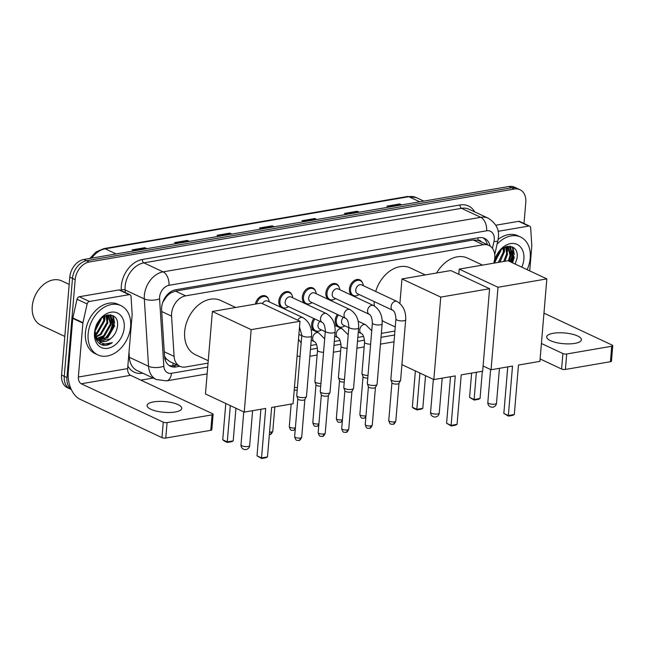 <?xml version="1.0" encoding="UTF-8"?>
<svg xmlns="http://www.w3.org/2000/svg" width="645" height="645" viewBox="0 0 645 645"><rect width="100%" height="100%" fill="white"/><g stroke="black" fill="none" stroke-linecap="round" stroke-linejoin="round"><path stroke-width="0.97" d="M342.261 327.055A8.708 6.345 -64.9 0 1 338.286 326.934A8.708 6.345 -64.9 0 1 335.19 320.218A8.708 6.345 -64.9 0 1 337.359 314.454M318.735 331.095A8.708 6.345 -64.9 0 1 314.76 330.974A8.708 6.345 -64.9 0 1 311.656 324.258A8.708 6.345 -64.9 0 1 313.833 318.493M285.896 307.867A8.708 6.345 -64.9 0 1 281.93 307.754A8.708 6.345 -64.9 0 1 278.825 301.038A8.708 6.345 -64.9 0 1 289.315 291.992A8.708 6.345 -64.9 0 1 291.943 294.967M356.483 295.757A8.708 6.345 -64.9 0 1 352.517 295.636A8.708 6.345 -64.9 0 1 349.413 288.92A8.708 6.345 -64.9 0 1 359.894 279.874A8.708 6.345 -64.9 0 1 362.53 282.849M332.957 299.796A8.708 6.345 -64.9 0 1 328.982 299.675A8.708 6.345 -64.9 0 1 325.878 292.959A8.708 6.345 -64.9 0 1 336.368 283.913A8.708 6.345 -64.9 0 1 338.996 286.888M309.431 303.835A8.708 6.345 -64.9 0 1 305.456 303.714A8.708 6.345 -64.9 0 1 302.352 296.998A8.708 6.345 -64.9 0 1 312.841 287.952A8.708 6.345 -64.9 0 1 315.469 290.927M493.812 263.168L494.352 260.741A16.319 11.9 115.1 0 0 494.771 258.024A16.319 11.9 115.1 0 0 488.95 245.431A16.319 11.9 115.1 0 0 483.331 244.745L185.631 295.853A16.319 11.9 115.1 0 0 171.562 316.155L174.085 356.363A16.319 11.9 115.1 0 0 179.939 366.304A16.319 11.9 115.1 0 0 185.566 366.989L208.045 363.127M166.458 296.781A16.319 11.9 -64.9 0 1 170.852 292.927L170.627 292.967A5.442 3.967 115.1 0 0 166.458 296.781L162.782 302.247M481.21 241.802A5.442 3.967 115.1 0 0 477.921 240.214L477.703 240.254A16.319 11.9 -64.9 0 1 478.84 240.69L488.95 245.431M164.54 356.29L166.442 359.015L169.788 361.555L179.939 366.304M477.703 240.254L473.188 239.996L175.488 291.097L170.852 292.927M310.769 345.494L316.558 344.503M334.295 341.455L340.092 340.463M357.822 337.424L363.619 336.424M381.348 333.384L394.909 331.054M255.428 304.085A8.708 6.345 -64.9 0 1 265.78 296.031A8.708 6.345 -64.9 0 1 268.417 299.006M490.111 246.084A16.319 11.9 115.1 0 0 484.556 238.392A16.319 11.9 115.1 0 0 478.937 237.707L175.706 289.758A16.319 11.9 115.1 0 0 161.637 310.06L164.54 356.306A16.319 11.9 115.1 0 0 170.393 366.247A16.319 11.9 115.1 0 0 176.02 366.924L179.858 366.271M483.153 237.876A16.319 11.9 -64.9 0 1 487.386 244.697M113.544 321.339A21.761 15.867 -64.9 0 1 106.772 337.472A21.761 15.867 -64.9 0 0 113.544 321.339A21.761 15.867 -64.9 0 0 113.585 320.831A21.761 15.867 -64.9 0 1 113.544 321.339M104.95 339.407A21.761 15.867 -64.9 0 1 103.531 340.665A21.761 15.867 -64.9 0 0 104.95 339.407M100.91 342.527A21.761 15.867 -64.9 0 1 99.266 343.422A21.761 15.867 -64.9 0 0 100.91 342.527M513.186 252.735A21.761 15.867 -64.9 0 1 510.743 261.983A21.761 15.867 -64.9 0 0 513.186 252.735A21.761 15.867 -64.9 0 0 513.218 252.227A21.761 15.867 -64.9 0 1 513.186 252.735M113.383 315.913A21.761 15.867 -64.9 0 1 113.633 318.985A21.761 15.867 -64.9 0 0 113.383 315.913M513.025 247.309A21.761 15.867 -64.9 0 1 513.267 250.389A21.761 15.867 -64.9 0 0 513.025 247.309M71.2 389.233A16.319 11.9 -64.9 0 1 66.959 377.599L75.183 279.656A16.319 11.9 -64.9 0 1 89.228 262.007L514.347 189.033A16.319 11.9 -64.9 0 1 519.967 189.719A16.319 11.9 -64.9 0 1 525.788 202.312L524.006 223.501M153.171 378.043L140.892 380.155M71.329 389.516L67.386 387.669A16.319 11.9 -64.9 0 1 61.565 375.076L69.789 277.132A16.319 11.9 -64.9 0 1 83.826 259.475L508.953 186.502L511.646 187.768A16.319 11.9 -64.9 0 1 517.274 188.453A16.319 11.9 -64.9 0 0 511.646 187.768L86.527 260.741L511.646 187.768L514.347 189.033M69.789 277.132L72.49 278.398A16.319 11.9 -64.9 0 1 86.527 260.741A16.319 11.9 -64.9 0 0 72.49 278.398L64.266 376.333L72.49 278.398L75.183 279.656M70.079 388.935A16.319 11.9 -64.9 0 1 64.266 376.333A16.319 11.9 -64.9 0 0 70.079 388.935M110.722 314.897A21.761 15.867 -64.9 0 1 110.843 315.953A21.761 15.867 -64.9 0 0 110.722 314.897M110.859 316.155A21.761 15.867 -64.9 0 1 110.908 319.09A21.761 15.867 -64.9 0 0 110.859 316.155M510.364 246.301A21.761 15.867 -64.9 0 1 510.485 247.349A21.761 15.867 -64.9 0 0 510.364 246.301M510.501 247.551A21.761 15.867 -64.9 0 1 510.55 250.486A21.761 15.867 -64.9 0 0 510.501 247.551M177.157 365.006L173.32 365.667A16.319 11.9 -64.9 0 1 169.095 365.497M104.571 338.802A21.761 15.867 115.1 0 0 112.867 321.025A21.761 15.867 115.1 0 0 112.956 318.953M510.066 261.668A21.761 15.867 115.1 0 0 512.509 252.421A21.761 15.867 115.1 0 0 512.598 250.349M512.573 249.244A21.761 15.867 115.1 0 0 512.34 246.93M112.931 317.848A21.761 15.867 115.1 0 0 112.698 315.534M146.326 248.752L145.302 247.978A4.354 2.661 -99.7 0 0 144.843 247.696L132.096 249.881L134.152 250.841M146.891 248.656L144.843 247.696M188.8 241.464L187.776 240.69A4.354 2.661 -99.7 0 0 187.308 240.408L174.569 242.593L176.617 243.552M189.356 241.367L187.308 240.408M231.265 234.167L230.241 233.393A4.354 2.661 -99.7 0 0 229.781 233.111L217.042 235.304L219.09 236.264M231.829 234.071L229.781 233.111M401.15 205.005L400.118 204.239A4.354 2.661 -99.7 0 0 399.658 203.957L386.919 206.142L388.967 207.101M401.706 204.917L399.658 203.957M358.676 212.302L357.653 211.528A4.354 2.661 -99.7 0 0 357.185 211.246L344.446 213.431L346.494 214.39M359.241 212.205L357.185 211.246M316.203 219.59L315.179 218.816A4.354 2.661 -99.7 0 0 314.72 218.534L301.981 220.719L304.029 221.678M316.768 219.494L314.72 218.534M273.738 226.879L272.714 226.105A4.354 2.661 -99.7 0 0 272.246 225.823L259.508 228.008L261.556 228.967M274.294 226.782L272.246 225.823M508.953 186.502A16.319 11.9 -64.9 0 1 514.573 187.187L519.967 189.719M574.848 343.39A17.407 5.394 4.8 0 0 581.403 339.794A17.407 5.394 4.8 0 0 571.801 334.078A17.407 5.394 4.8 0 0 553.265 333.28A17.407 5.394 4.8 0 0 546.71 336.875A17.407 5.394 4.8 0 0 556.304 342.584A17.407 5.394 4.8 0 0 574.848 343.39M498.053 231.329L528.763 226.056L518.644 221.316A2.717 1.983 -64.9 0 1 519.588 221.428L529.706 226.169A2.717 1.983 115.1 0 0 528.763 226.056M495.812 225.234L518.644 221.316M612.75 345.688L611.452 361.16A2.717 0.839 -175.2 0 1 610.428 361.716L611.726 346.252A2.717 0.839 4.8 0 0 612.75 345.688A2.717 0.839 4.8 0 0 612.161 345.099L543.961 313.156M565.407 369.448A2.717 0.839 -175.2 0 1 561.601 369.021L562.9 353.557A2.717 0.839 4.8 0 0 566.705 353.984L565.407 369.448L610.428 361.716M540.115 358.959L561.601 369.021M566.705 353.984L611.726 346.252M562.9 353.557L541.413 343.495M529.714 270.868L531.794 246.084A2.717 1.983 115.1 0 0 531.794 245.64L530.674 227.822A2.717 1.983 115.1 0 0 529.706 226.169M509.977 246.245A24.486 17.85 -64.9 0 1 510.001 247.1L506.591 246.495M510.01 247.188A24.486 17.85 -64.9 0 1 509.969 248.954M497.069 244.205A27.203 19.834 -64.9 0 1 520.547 237.021A27.203 19.834 -64.9 0 1 530.246 258.008A27.203 19.834 -64.9 0 1 527.15 269.666M498.093 239.472A27.203 19.834 -64.9 0 1 517.846 235.756L520.547 237.021M515.178 264.063L517.008 258.339C519.918 239.827 495.336 244.624 494.659 262.862M494.272 263.087A19.044 13.884 -64.9 0 1 510.985 243.544A19.044 13.884 -64.9 0 1 523.877 259.105A19.044 13.884 -64.9 0 1 521.765 267.143M511.719 262.442L513.404 256.92L509.558 246.914M512.557 262.838L514.25 257.315L509.993 247.1M508.341 260.862L510.034 255.339L507.704 246.495M509.187 261.257L510.872 255.734L508.187 246.551M503.689 261.475L506.664 253.759L505.656 246.793M504.93 261.257L507.502 254.154L506.18 246.616M498.271 262.402L503.285 252.179L503.205 248.011M499.714 262.152L504.132 252.574L503.882 247.607M494.957 260.765L499.883 250.841M494.731 262.168L500.762 250.994L500.859 249.849M509.985 247.091L507.841 246.253M494.683 262.579L494.691 263.015M494.683 262.668L501.181 249.55M499.98 262.112L504.535 251.292L504.559 247.253M509.228 261.273L511.275 254.453L510.743 247.761M510.638 247.446L510.147 246.261M507.591 251.357L507.091 246.479M510.961 252.937L510.251 247.358M510.195 247.196L509.8 246.221M514.339 254.517L512.888 247.228M436.657 272.98A29.92 21.809 -64.9 0 1 467.56 258.097L482.525 265.103M512.517 366.07L508.365 415.557L514.307 414.533L518.467 365.046L539.913 361.369L546.839 278.89L497.996 287.275L491.071 369.754L512.517 366.07M507.752 366.884L503.842 413.437L508.365 415.557L508.454 416.122L512.702 415.396L514.307 414.533M491.071 369.754L483.097 366.013M497.996 287.275L459.216 269.11L458.78 274.286M459.216 269.11L508.05 260.725L546.839 278.89M508.454 416.122L503.842 413.437M482.331 371.254L480.041 398.489L478.437 399.344L474.188 400.077L469.576 397.393L471.616 373.092M469.576 397.393L474.099 399.505L476.381 372.27M474.188 400.077L474.099 399.505L480.041 398.489M375.696 291.476A29.92 21.809 -64.9 0 1 410.309 267.925L425.273 274.931M395.248 326.959L384.928 322.121A29.92 21.809 -64.9 0 1 382.171 320.476M374.406 305.988A29.92 21.809 -64.9 0 1 374.14 301.562M455.273 375.898L451.113 425.386L457.063 424.362L461.215 374.874L482.662 371.197L489.587 288.718L440.753 297.103L433.827 379.574L455.273 375.898M450.508 376.712L446.598 423.265L451.113 425.386L451.202 425.95L455.451 425.224L457.063 424.362M433.827 379.574L401.916 364.635M440.753 297.103L401.964 278.938L399.908 303.408M401.964 278.938L450.807 270.553L489.587 288.718M451.202 425.95L446.598 423.265M425.531 375.696L422.798 408.317L421.185 409.172L416.936 409.906L413.768 408.422L412.332 407.221L415.372 370.94M412.332 407.221L416.847 409.333L419.895 373.052M416.936 409.906L416.847 409.333L422.798 408.317M208.246 360.708L195.346 354.669A29.92 21.809 -64.9 0 1 184.68 331.578A29.92 21.809 -64.9 0 1 220.727 300.473L235.691 307.48M265.684 408.438L261.531 457.926L267.473 456.91L271.634 407.422L293.08 403.738L300.006 321.258L251.163 329.643L244.237 412.123L265.684 408.438M260.919 409.261L257.008 455.813L261.531 457.926L261.62 458.498L265.869 457.765L267.473 456.91M244.237 412.123L205.457 393.958L212.382 311.479L261.217 303.094L300.006 321.258M251.163 329.643L212.382 311.479M261.62 458.498L257.008 455.813M235.949 408.237L233.208 440.857L231.603 441.72L227.354 442.446L224.186 440.962L222.743 439.761L225.79 403.48M222.743 439.761L227.266 441.881L230.313 405.6M227.354 442.446L227.266 441.881L233.208 440.857M392.845 310.326L357.499 293.765A4.894 3.572 -64.9 0 1 355.758 289.992A4.894 3.572 -64.9 0 1 361.651 284.905L396.998 301.457A4.894 3.572 -64.9 0 0 395.071 301.304A4.894 3.572 -64.9 0 0 391.104 306.544A4.894 3.572 -64.9 0 0 392.845 310.326C394.555 311.18 395.579 314.059 395.925 318.944L390.846 379.47A4.894 1.516 -175.2 0 0 390.87 379.679A4.894 1.516 -175.2 0 0 391.902 380.534A4.894 1.516 -175.2 0 0 398.755 381.3A4.894 1.516 -175.2 0 0 400.537 380.486A4.894 1.516 -175.2 0 0 400.601 380.284L405.681 319.767A4.894 1.516 -175.2 0 1 403.843 320.783A4.894 1.516 -175.2 0 1 403.593 320.815A4.894 1.516 -175.2 0 1 398.489 320.525A4.894 1.516 -175.2 0 1 395.925 318.944M359.112 294.523L359.096 294.531A8.159 5.95 -64.9 0 1 353.42 295.458A8.159 5.95 -64.9 0 1 350.509 289.162A8.159 5.95 -64.9 0 1 360.337 280.68A8.159 5.95 -64.9 0 1 363.264 285.638L363.264 285.638M398.989 383.267A3.539 1.097 -175.2 0 1 398.941 383.412A3.539 1.097 -175.2 0 1 397.651 383.993A3.539 1.097 -175.2 0 1 392.7 383.444A3.539 1.097 -175.2 0 1 391.958 382.824L390.87 379.679M369.319 314.365L333.973 297.805A4.894 3.572 -64.9 0 1 332.223 294.031A4.894 3.572 -64.9 0 1 338.125 288.936L373.471 305.496A4.894 3.572 -64.9 0 0 371.544 305.335A4.894 3.572 -64.9 0 0 367.569 310.584A4.894 3.572 -64.9 0 0 369.319 314.365C371.028 315.22 372.052 318.098 372.399 322.984L367.311 383.509A4.894 1.516 -175.2 0 0 367.344 383.711A4.894 1.516 -175.2 0 0 368.368 384.573A4.894 1.516 -175.2 0 0 375.229 385.339A4.894 1.516 -175.2 0 0 377.011 384.525A4.894 1.516 -175.2 0 0 377.075 384.323L382.154 323.806A4.894 1.516 -175.2 0 1 380.308 324.822A4.894 1.516 -175.2 0 1 380.066 324.854A4.894 1.516 -175.2 0 1 374.963 324.564A4.894 1.516 -175.2 0 1 372.399 322.984M335.585 298.562L335.569 298.57A8.159 5.95 -64.9 0 1 329.893 299.498A8.159 5.95 -64.9 0 1 326.983 293.201A8.159 5.95 -64.9 0 1 336.811 284.719A8.159 5.95 -64.9 0 1 339.738 289.678L339.738 289.678M375.454 387.306A3.539 1.097 -175.2 0 1 375.414 387.452A3.539 1.097 -175.2 0 1 374.124 388.032A3.539 1.097 -175.2 0 1 369.174 387.484A3.539 1.097 -175.2 0 1 368.432 386.863L367.344 383.711M345.793 318.404L310.447 301.844A4.894 3.572 -64.9 0 1 308.697 298.071A4.894 3.572 -64.9 0 1 314.599 292.975L349.945 309.536A4.894 3.572 -64.9 0 0 348.018 309.374A4.894 3.572 -64.9 0 0 344.043 314.623A4.894 3.572 -64.9 0 0 345.793 318.404C347.502 319.259 348.526 322.137 348.864 327.023L343.785 387.54A4.894 1.516 -175.2 0 0 343.817 387.75A4.894 1.516 -175.2 0 0 344.841 388.613A4.894 1.516 -175.2 0 0 351.702 389.378A4.894 1.516 -175.2 0 0 353.484 388.564A4.894 1.516 -175.2 0 0 353.541 388.363L358.628 327.845A4.894 1.516 -175.2 0 1 356.782 328.861A4.894 1.516 -175.2 0 1 356.54 328.894A4.894 1.516 -175.2 0 1 351.428 328.603A4.894 1.516 -175.2 0 1 348.864 327.023M312.059 302.602L312.043 302.61A8.159 5.95 -64.9 0 1 306.359 303.537A8.159 5.95 -64.9 0 1 303.456 297.24A8.159 5.95 -64.9 0 1 313.285 288.758A8.159 5.95 -64.9 0 1 316.211 293.717L316.211 293.717M351.928 391.346A3.539 1.097 -175.2 0 1 351.888 391.491A3.539 1.097 -175.2 0 1 350.598 392.071A3.539 1.097 -175.2 0 1 345.647 391.523A3.539 1.097 -175.2 0 1 344.898 390.902L343.817 387.75M322.266 322.444L286.92 305.883A4.894 3.572 -64.9 0 1 285.171 302.11A4.894 3.572 -64.9 0 1 291.072 297.014L326.418 313.575A4.894 3.572 -64.9 0 0 324.491 313.414A4.894 3.572 -64.9 0 0 320.517 318.662A4.894 3.572 -64.9 0 0 322.266 322.444C323.967 323.298 324.999 326.177 325.338 331.062L320.259 391.579A4.894 1.516 -175.2 0 0 320.283 391.789A4.894 1.516 -175.2 0 0 321.315 392.652A4.894 1.516 -175.2 0 0 328.176 393.418A4.894 1.516 -175.2 0 0 329.958 392.603A4.894 1.516 -175.2 0 0 330.014 392.402L335.102 331.885A4.894 1.516 -175.2 0 1 333.255 332.893A4.894 1.516 -175.2 0 1 333.005 332.933A4.894 1.516 -175.2 0 1 327.902 332.635A4.894 1.516 -175.2 0 1 325.338 331.062M288.525 306.641L288.517 306.649A8.159 5.95 -64.9 0 1 282.833 307.576A8.159 5.95 -64.9 0 1 279.922 301.28A8.159 5.95 -64.9 0 1 289.758 292.798A8.159 5.95 -64.9 0 1 292.677 297.756L292.685 297.772M328.402 395.385A3.539 1.097 -175.2 0 1 328.353 395.53A3.539 1.097 -175.2 0 1 327.071 396.111A3.539 1.097 -175.2 0 1 322.113 395.562A3.539 1.097 -175.2 0 1 321.371 394.942L320.283 391.789M262.394 303.65A4.894 3.572 -64.9 0 1 267.538 301.054L302.884 317.614A4.894 3.572 -64.9 0 0 300.957 317.453A4.894 3.572 -64.9 0 0 297.74 320.202M256.621 303.884A8.159 5.95 -64.9 0 1 266.232 296.837A8.159 5.95 -64.9 0 1 269.15 301.796L269.15 301.812M301.812 335.102A4.894 1.516 -175.2 0 0 304.375 336.674A4.894 1.516 -175.2 0 0 309.479 336.972A4.894 1.516 -175.2 0 0 309.729 336.932A4.894 1.516 -175.2 0 0 311.567 335.924L306.488 396.441A4.894 1.516 -175.2 0 1 306.423 396.643A4.894 1.516 -175.2 0 1 304.642 397.457A4.894 1.516 -175.2 0 1 297.788 396.691A4.894 1.516 -175.2 0 1 296.756 395.828A4.894 1.516 -175.2 0 1 296.732 395.619L301.812 335.102L299.514 327.12M304.875 399.424A3.539 1.097 -175.2 0 1 304.827 399.569A3.539 1.097 -175.2 0 1 303.545 400.15A3.539 1.097 -175.2 0 1 298.587 399.602A3.539 1.097 -175.2 0 1 297.845 398.981L296.756 395.828M348.816 327.66L343.277 325.072A4.894 3.572 -64.9 0 1 341.536 321.291A4.894 3.572 -64.9 0 1 343.406 317.284M367.989 375.438A4.894 1.516 -175.2 0 1 362.998 374.527A4.894 1.516 -175.2 0 1 361.974 373.673A4.894 1.516 -175.2 0 1 361.942 373.463L364.57 342.221C364.223 337.335 363.2 334.457 361.49 333.602A4.894 3.572 -64.9 0 1 359.749 329.821A4.894 3.572 -64.9 0 1 363.716 324.572A4.894 3.572 -64.9 0 1 365.642 324.733L371.738 330.78M344.89 325.822L344.873 325.83A8.159 5.95 -64.9 0 1 339.197 326.757A8.159 5.95 -64.9 0 1 336.287 320.46A8.159 5.95 -64.9 0 1 338.407 314.945M367.771 378.091A3.539 1.097 -175.2 0 1 363.804 377.438A3.539 1.097 -175.2 0 1 363.062 376.817L361.974 373.673M325.29 331.699L319.751 329.103A4.894 3.572 -64.9 0 1 318.001 325.33A4.894 3.572 -64.9 0 1 319.88 321.323M344.462 379.478A4.894 1.516 -175.2 0 1 339.472 378.567A4.894 1.516 -175.2 0 1 338.448 377.712A4.894 1.516 -175.2 0 1 338.415 377.502L341.036 346.26C340.697 341.366 339.673 338.496 337.964 337.633A4.894 3.572 -64.9 0 1 336.214 333.86A4.894 3.572 -64.9 0 1 340.189 328.611A4.894 3.572 -64.9 0 1 342.116 328.765L348.211 334.82M321.363 329.861L321.347 329.869A8.159 5.95 -64.9 0 1 315.671 330.796A8.159 5.95 -64.9 0 1 312.761 324.5A8.159 5.95 -64.9 0 1 314.881 318.985M344.245 382.13A3.539 1.097 -175.2 0 1 340.278 381.477A3.539 1.097 -175.2 0 1 339.536 380.856L338.448 377.712M320.936 383.517A4.894 1.516 -175.2 0 1 315.945 382.606A4.894 1.516 -175.2 0 1 314.913 381.751A4.894 1.516 -175.2 0 1 314.889 381.542L317.509 350.3C317.171 345.406 316.147 342.535 314.438 341.673A4.894 3.572 -64.9 0 1 312.688 337.899A4.894 3.572 -64.9 0 1 316.663 332.651A4.894 3.572 -64.9 0 1 318.59 332.804L324.685 338.859M320.71 386.17A3.539 1.097 -175.2 0 1 316.743 385.517A3.539 1.097 -175.2 0 1 316.002 384.896L314.913 381.751M297.184 390.201A3.539 1.097 -175.2 0 1 294.241 389.903M297.409 387.556A4.894 1.516 -175.2 0 1 294.467 387.266M175.206 411.994A17.407 5.394 4.8 0 0 181.769 408.39A17.407 5.394 4.8 0 0 172.167 402.682A17.407 5.394 4.8 0 0 153.623 401.883A17.407 5.394 4.8 0 0 147.068 405.479A17.407 5.394 4.8 0 0 156.671 411.188A17.407 5.394 4.8 0 0 175.206 411.994M89.413 301.473A2.717 1.983 115.1 0 0 87.148 303.964L82.955 322.685A2.717 1.983 115.1 0 0 82.891 323.137L72.772 318.396A2.717 1.983 -64.9 0 1 72.837 317.945L77.029 299.224A2.717 1.983 -64.9 0 1 79.295 296.732L89.413 301.473L129.129 294.66L119.011 289.919A2.717 1.983 -64.9 0 1 119.946 290.032L130.064 294.773A2.717 1.983 115.1 0 0 129.129 294.66M79.295 296.732L119.011 289.919M72.772 318.396L68.241 372.302A21.761 13.287 -99.7 0 0 80.004 399.239L161.959 437.624L163.258 422.161L81.302 383.775A5.442 3.322 80.3 0 1 78.359 377.043L82.891 323.137M213.108 414.292L211.81 429.755A2.717 0.839 -175.2 0 1 210.786 430.32L212.084 414.856A2.717 0.839 4.8 0 0 213.108 414.292A2.717 0.839 4.8 0 0 212.528 413.703L130.564 375.317A5.442 3.322 80.3 0 1 127.629 368.585L132.152 314.679A2.717 1.983 115.1 0 0 132.16 314.236L131.04 296.426A2.717 1.983 115.1 0 0 130.064 294.773M163.258 422.161A2.717 0.839 4.8 0 0 167.071 422.58L165.773 438.044L210.786 430.32M165.773 438.044A2.717 0.839 -175.2 0 1 161.959 437.624M167.071 422.58L212.084 414.856M64.814 336.424L40.974 325.257A24.486 17.85 -64.9 0 1 32.25 306.367A24.486 17.85 -64.9 0 1 61.743 280.922L69.176 284.397M110.343 314.841A24.486 17.85 -64.9 0 1 110.368 315.703M110.368 315.792A24.486 17.85 -64.9 0 1 110.335 317.558M88.139 333.9A27.203 19.834 -64.9 0 1 120.913 305.625A27.203 19.834 -64.9 0 1 130.604 326.612A27.203 19.834 -64.9 0 1 97.838 354.895A27.203 19.834 -64.9 0 1 88.139 333.9M97.838 354.895L95.138 353.629A27.203 19.834 -64.9 0 1 85.438 332.643A27.203 19.834 -64.9 0 1 118.212 304.359L120.913 305.625M102.603 345.131C105.828 345.801 109.078 344.962 112.367 342.608C105.312 345.567 100.056 343.833 96.597 337.4A13.601 9.917 -64.9 0 0 100.233 340.995A13.601 9.917 -64.9 0 0 111.125 338.262C114.568 335.239 116.648 331.466 117.366 326.942C120.276 308.423 95.694 313.228 95.017 331.457C94.702 338.681 97.234 343.237 102.603 345.131M124.235 327.708A19.044 13.884 -64.9 0 1 107.86 348.3A19.044 13.884 -64.9 0 1 94.509 332.812A19.044 13.884 -64.9 0 1 110.884 312.212A19.044 13.884 -64.9 0 1 124.235 327.708M96.71 339.334L97.863 339.697M104.232 336.295L98.435 339.802L106.957 337.327L113.77 325.523L109.924 315.518M96.008 338.899L98.008 339.891M98.806 340.117L107.804 337.722L114.608 325.918L110.803 315.929L106.949 315.099M97.153 338.327L103.587 335.747L110.392 323.943L108.062 315.099M97.451 338.746L104.426 336.142L111.238 324.338L108.553 315.155M96.065 336.327L100.217 334.175L107.022 322.363L106.022 315.389M96.323 336.883L101.055 334.561L107.868 322.758L106.546 315.22M95.266 333.634L96.839 332.594L103.651 320.783L103.571 316.606M95.428 334.392L97.685 332.989L104.49 321.178L104.24 316.211M95.323 329.361L100.241 319.444M95.089 330.772L101.12 319.597L101.217 318.445M110.351 315.695L108.199 314.857M95.154 335.763L97.661 339.407M99.951 340.858L110.335 338.907L111.125 338.262M95.049 331.183L96.597 337.4M95.049 331.272L101.539 318.154M95.621 335.11L96.734 334.32L104.893 319.896L104.917 315.856M99.136 339.899L103.482 337.472L111.641 323.056L111.101 316.356M110.996 316.042L110.513 314.865M107.949 319.96L107.457 315.083M96.653 340.27L98.032 339.931M111.327 321.541L110.617 315.961M110.561 315.8L110.158 314.825M114.697 323.121L113.254 315.832M101.475 344.744L112.367 342.608M477.921 240.214A16.319 9.965 -99.7 0 0 478.001 237.868M172.65 365.755A16.319 9.965 -99.7 0 0 173.239 363.167M165.031 359.329A16.319 6.708 -3.6 0 0 166.442 359.015M170.627 292.967A16.319 9.965 -99.7 0 0 170.699 291.79M473.188 239.996L483.331 244.745M164.257 351.759L174.085 356.363M161.726 311.551L171.562 316.155M175.488 291.097L185.631 295.853M492.441 248.341L493.981 241.456A10.884 7.934 115.1 0 0 494.263 239.65A10.884 7.934 115.1 0 0 486.636 230.797L168.958 285.324A10.884 7.934 115.1 0 0 159.605 297.095A10.884 7.934 115.1 0 0 159.581 298.861L163.814 366.215A10.884 7.934 115.1 0 0 171.465 373.302L207.714 367.078M163.814 366.215A10.884 4.475 -3.6 0 1 148.552 366.279L129.331 357.282A21.761 15.867 115.1 0 0 137.127 370.536L156.356 379.534A21.761 15.867 -64.9 0 1 148.552 366.279L144.319 298.925A21.761 15.867 -64.9 0 1 144.359 295.394A21.761 15.867 -64.9 0 1 163.08 271.859L480.751 217.325A21.761 15.867 -64.9 0 1 488.249 218.236L469.028 209.23A21.761 15.867 115.1 0 0 461.53 208.319L143.859 262.854A21.761 15.867 115.1 0 0 125.138 286.388A21.761 15.867 115.1 0 0 125.098 289.928L125.259 292.524M121.325 290.677L121.276 289.944A24.486 17.85 -64.9 0 1 142.384 259.483L460.062 204.957A2.717 1.661 -99.7 0 0 461.53 208.319L480.751 217.325A10.884 6.644 80.3 0 1 486.636 230.797M121.276 289.944A2.717 1.121 176.4 0 1 125.098 289.928L144.319 298.925A10.884 4.475 -3.6 0 0 159.581 298.861M460.062 204.957A24.486 17.85 -64.9 0 1 474.744 211.915M142.851 373.213L142.722 373.229A24.486 17.85 -64.9 0 1 127.847 365.933M89.228 262.007L83.826 259.475M66.959 377.599L61.565 375.076M168.958 285.324A10.884 6.644 80.3 0 0 163.08 271.859L143.859 262.854A2.717 1.661 -99.7 0 1 142.384 259.483M129.008 352.146L129.331 357.282A2.717 1.121 176.4 0 0 128.597 357.048M310.439 349.445L317.493 348.227M333.965 345.406L341.028 344.188M357.491 341.366L364.554 340.149M381.018 337.327L394.579 334.997M171.465 373.302A10.884 6.644 80.3 0 1 166.563 380.864L207.142 373.898M493.981 241.456A10.884 2.169 12.6 0 0 497.859 240.674L494.739 254.606M173.32 365.667L176.02 366.924M89.8 258.452L96.105 251.905L103.829 248.615A5.442 3.322 80.3 0 1 105.183 248.825A21.761 15.867 115.1 0 0 91.767 258.121M419.758 201.812L408.841 196.701A5.442 3.322 -99.7 0 0 407.487 196.491L416.339 197.612A21.761 15.867 115.1 0 0 408.841 196.701L105.183 248.825L116.1 253.936M260.072 228.274L272.714 226.105M302.545 220.985L315.179 218.816M345.011 213.697L357.653 211.528M387.484 206.408L400.118 204.239M217.607 235.57L230.241 233.393M175.134 242.859L187.776 240.69M132.668 250.147L145.302 247.978M510.687 246.366A21.761 15.867 -64.9 0 1 510.824 247.567M510.848 247.857A21.761 15.867 -64.9 0 1 510.824 251.631M494.868 404.117A4.354 1.346 4.8 0 0 496.505 403.222A4.354 4.354 0 0 1 492.909 407.14A4.354 4.354 0 0 1 487.83 402.488A4.354 1.346 4.8 0 0 488.773 403.439A4.354 1.346 4.8 0 0 494.868 404.117M437.616 413.945A4.354 1.346 4.8 0 0 439.261 413.042A4.354 4.354 0 0 1 435.657 416.968A4.354 4.354 0 0 1 430.586 412.316A4.354 1.346 4.8 0 0 431.521 413.268A4.354 1.346 4.8 0 0 437.616 413.945M248.035 446.485A4.354 1.346 4.8 0 0 249.671 445.59A4.354 4.354 0 0 1 246.076 449.517A4.354 4.354 0 0 1 240.996 444.865A4.354 1.346 4.8 0 0 241.939 445.808A4.354 1.346 4.8 0 0 248.035 446.485M388.758 420.508C390.144 425.603 391.313 423.846 392.886 424.289C393.716 424.612 394.692 423.547 395.812 421.104A3.539 1.097 -175.2 0 1 394.474 421.83A3.539 1.097 -175.2 0 1 390.709 421.669A3.539 1.097 -175.2 0 1 388.758 420.508L391.934 382.751M392.886 424.289A3.539 2.161 -99.7 0 0 394.474 421.83M365.231 424.547C366.618 429.643 367.787 427.885 369.351 428.328C370.19 428.651 371.165 427.587 372.278 425.144A3.539 1.097 -175.2 0 1 370.948 425.869A3.539 1.097 -175.2 0 1 367.182 425.708A3.539 1.097 -175.2 0 1 365.231 424.547L368.4 386.79M369.351 428.328A3.539 2.161 -99.7 0 0 370.948 425.869M341.705 428.586C343.084 433.682 344.261 431.924 345.825 432.368C346.663 432.69 347.639 431.626 348.752 429.183A3.539 1.097 -175.2 0 1 347.421 429.909A3.539 1.097 -175.2 0 1 343.656 429.747A3.539 1.097 -175.2 0 1 341.705 428.586L344.873 390.822M345.825 432.368A3.539 2.161 -99.7 0 0 347.421 429.909M318.178 432.626C319.557 437.721 320.726 435.964 322.298 436.407C323.137 436.729 324.104 435.665 325.225 433.214A3.539 1.097 -175.2 0 1 323.895 433.948A3.539 1.097 -175.2 0 1 320.13 433.787A3.539 1.097 -175.2 0 1 318.178 432.626L321.347 394.861M322.298 436.407A3.539 2.161 -99.7 0 0 323.895 433.948M294.644 436.665C296.031 441.76 297.2 440.003 298.772 440.446C299.603 440.769 300.578 439.705 301.699 437.254A3.539 1.097 -175.2 0 1 300.36 437.987A3.539 1.097 -175.2 0 1 296.595 437.826A3.539 1.097 -175.2 0 1 294.644 436.665L297.821 398.9M298.772 440.446A3.539 2.161 -99.7 0 0 300.36 437.987M365.973 415.743A3.539 1.097 -175.2 0 1 365.578 415.832A3.539 1.097 -175.2 0 1 361.813 415.662A3.539 1.097 -175.2 0 1 359.862 414.501L363.03 376.745M365.836 417.355L363.982 418.282A3.539 2.161 -99.7 0 0 365.578 415.832M370.617 344.196A4.894 1.516 -175.2 0 1 365.626 343.285A4.894 1.516 -175.2 0 1 364.57 342.221M342.447 419.782A3.539 1.097 -175.2 0 1 342.052 419.863A3.539 1.097 -175.2 0 1 338.286 419.701A3.539 1.097 -175.2 0 1 336.335 418.541L339.504 380.784M342.31 421.387L340.455 422.322A3.539 2.161 -99.7 0 0 342.052 419.863M347.083 348.236A4.894 1.516 -175.2 0 1 342.1 347.324A4.894 1.516 -175.2 0 1 341.036 346.26M318.912 423.821A3.539 1.097 -175.2 0 1 318.525 423.902A3.539 1.097 -175.2 0 1 314.76 423.741A3.539 1.097 -175.2 0 1 312.809 422.58L315.977 384.823M318.783 425.426L316.929 426.361A3.539 2.161 -99.7 0 0 318.525 423.902M323.556 352.275A4.894 1.516 -175.2 0 1 318.565 351.364A4.894 1.516 -175.2 0 1 317.509 350.3M295.386 427.861A3.539 1.097 -175.2 0 1 294.991 427.941A3.539 1.097 -175.2 0 1 291.226 427.78A3.539 1.097 -175.2 0 1 289.283 426.619L291.169 404.068M295.249 429.465L293.402 430.4A3.539 2.161 -99.7 0 0 294.991 427.941M300.03 356.314A4.894 1.516 -175.2 0 1 297.087 356.032M269.36 434.488L269.876 434.44C270.707 434.762 271.682 433.698 272.795 431.255A3.539 1.097 -175.2 0 1 271.464 431.981A3.539 1.097 -175.2 0 1 269.562 432.069M269.876 434.44A3.539 2.161 -99.7 0 0 271.464 431.981M81.302 383.775L130.564 375.317M78.359 377.043L127.629 368.585M72.837 317.945L82.955 322.685M87.148 303.964L77.029 299.224M111.045 314.962A21.761 15.867 -64.9 0 1 111.182 316.163M111.206 316.461A21.761 15.867 -64.9 0 1 111.182 320.234M497.859 240.674L498.359 237.4C499.424 229.644 496.053 223.259 488.249 218.236M156.356 379.534L166.563 380.864M309.858 356.266L317.114 355.016M333.392 352.226L340.641 350.977M356.919 348.187L364.175 346.937M380.445 344.148L394.006 341.818M103.829 248.615L407.487 196.491M416.339 197.612L423.821 201.119M499.44 368.311L496.505 403.222M490.603 369.529L487.83 402.488M442.188 378.139L439.261 413.042M433.351 379.357L430.586 412.316M252.606 410.688L249.671 445.59M243.77 411.897L240.996 444.865M405.681 319.767C406.068 311.414 403.173 305.303 396.998 301.457M360.337 280.68L357.669 279.43M353.42 295.458L350.743 294.209M398.941 383.412L400.537 380.486M395.812 421.104L398.981 383.34M382.154 323.806C382.541 315.453 379.647 309.342 373.471 305.496M336.811 284.719L334.134 283.469M329.893 299.498L327.217 298.248M375.414 387.452L377.011 384.525M372.278 425.144L375.454 387.379M358.628 327.845C359.007 319.485 356.113 313.381 349.945 309.536M313.285 288.758L310.608 287.509M306.359 303.537L303.69 302.287M351.888 391.491L353.484 388.564M348.752 429.183L351.92 391.418M335.102 331.885C335.481 323.524 332.586 317.421 326.418 313.575M289.758 292.798L287.081 291.548M282.833 307.576L280.156 306.327M328.353 395.53L329.958 392.603M325.225 433.214L328.394 395.458M311.567 335.924C311.954 327.563 309.06 321.46 302.884 317.614M266.232 296.837L263.555 295.587M304.827 399.569L306.423 396.643M301.699 437.254L304.867 399.497M358.16 321.226L365.642 324.733M358.273 332.086L361.49 333.602M339.197 326.757L336.521 325.507M359.862 414.501C361.248 419.597 362.417 417.847 363.982 418.282M334.626 325.265L342.116 328.765M334.739 336.126L337.964 337.633M315.671 330.796L312.994 329.547M336.335 418.541C337.714 423.636 338.891 421.886 340.455 422.322M311.1 329.305L318.59 332.804M298.901 334.4L301.755 335.739M311.213 340.165L314.438 341.673M312.809 422.58C314.188 427.675 315.357 425.918 316.929 426.361M301.159 342.898L298.49 339.302M289.283 426.619C290.661 431.715 291.83 429.957 293.402 430.4M272.795 431.255L274.843 406.866"/></g></svg>
